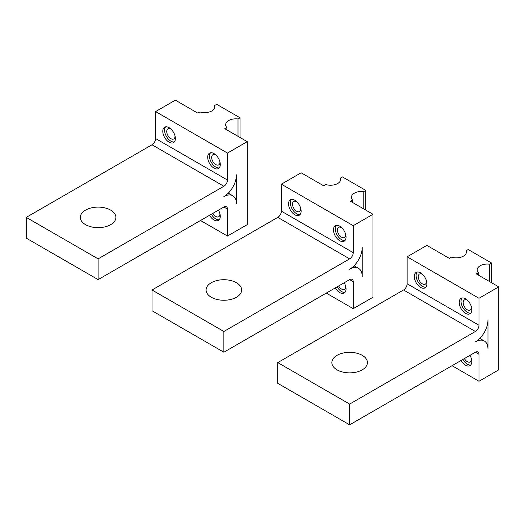 <?xml version="1.0" encoding="UTF-8"?>
<svg xmlns="http://www.w3.org/2000/svg" width="525" height="525" viewBox="0 0 525 525"><rect width="100%" height="100%" fill="white"/><g stroke="black" fill="none" stroke-linecap="round" stroke-linejoin="round"><path stroke-width="0.79" d="M214.659 108.025L214.659 105.486A10.165 5.867 0 0 1 214.902 106.759A10.165 5.867 0 0 1 199.92 111.923L197.82 113.138L175.363 100.17L155.603 111.582L155.603 138.548A5.079 2.933 -60 0 1 152.007 144.775L223.873 186.263L98.116 258.871L26.25 217.383L26.25 238.127L98.116 279.615L98.116 258.871M152.007 144.775L26.25 217.383M110.69 224.641A17.784 10.27 0 0 0 115.9 217.383A17.784 10.27 0 0 0 104.921 207.893A17.784 10.27 0 0 0 85.536 210.118A17.784 10.27 0 0 0 80.325 217.383A17.784 10.27 0 0 0 91.304 226.866A17.784 10.27 0 0 0 110.69 224.641M214.659 105.486L216.687 104.318L240.043 117.803L238.015 118.972A10.165 5.867 0 0 0 225.658 124.701A10.165 5.867 0 0 0 226.872 127.483L224.772 128.697L247.229 141.658L247.229 224.641L227.469 236.053L227.469 209.081A5.079 2.933 120 0 0 226.413 206.758A5.079 2.933 120 0 0 223.873 207.007L98.116 279.615M223.873 186.263A5.079 2.933 120 0 0 227.469 180.042L155.603 138.548M247.229 141.658L227.469 153.07L227.469 180.042M236.447 174.851A17.784 10.27 -60 0 1 223.873 196.632A17.784 10.27 -60 0 1 232.765 195.753A17.784 10.27 -60 0 1 236.447 203.897L236.447 174.851M227.469 236.053L200.517 220.493M209.547 215.283A8.892 5.132 -120 0 0 218.439 220.415A8.892 5.132 -120 0 0 220.283 216.346A8.892 5.132 -120 0 0 218.439 210.144M240.043 117.803L240.043 137.511M238.015 118.972L238.015 136.343M226.872 127.483L226.872 129.905M155.603 111.582L227.469 153.07M175.363 138.548A8.892 5.132 -120 0 0 171.485 129.603A8.892 5.132 -120 0 0 164.633 127.221A8.892 5.132 -120 0 0 162.789 131.289A8.892 5.132 -120 0 0 166.674 140.241A8.892 5.132 -120 0 0 173.526 142.623A8.892 5.132 -120 0 0 175.363 138.548M220.283 164.482A8.892 5.132 -120 0 0 216.398 155.531A8.892 5.132 -120 0 0 209.547 153.149A8.892 5.132 -120 0 0 207.703 157.218A8.892 5.132 -120 0 0 211.588 166.169A8.892 5.132 -120 0 0 218.439 168.551A8.892 5.132 -120 0 0 220.283 164.482M174.333 141.94A8.892 5.132 60 0 1 167.888 138.548A8.892 5.132 60 0 1 164.588 130.252A8.892 5.132 60 0 1 165.624 126.86M171.209 129.321A5.841 3.373 -120 0 0 168.893 128.553A5.841 3.373 -120 0 0 167.954 128.822A5.841 3.373 -120 0 0 166.74 131.493A5.841 3.373 -120 0 0 172.856 139.21A5.841 3.373 -120 0 0 173.795 138.941A5.841 3.373 -120 0 0 174.996 135.87M219.247 167.875A8.892 5.132 60 0 1 212.802 164.482A8.892 5.132 60 0 1 209.501 156.181A8.892 5.132 60 0 1 210.538 152.788M216.129 155.249A5.841 3.373 -120 0 0 213.806 154.481A5.841 3.373 -120 0 0 212.868 154.75A5.841 3.373 -120 0 0 211.654 157.428A5.841 3.373 -120 0 0 217.77 165.145A5.841 3.373 -120 0 0 218.708 164.876A5.841 3.373 -120 0 0 219.909 161.798M212.868 213.36A5.841 3.373 -120 0 0 217.77 217.009A5.841 3.373 -120 0 0 218.708 216.74A5.841 3.373 -120 0 0 219.909 213.662M219.247 219.739A8.892 5.132 60 0 1 211.345 214.239M340.423 180.633L340.423 178.093A10.165 5.867 0 0 1 340.666 179.366A10.165 5.867 0 0 1 325.684 184.531L323.584 185.745L301.127 172.777L281.367 184.19L281.367 211.155A5.079 2.933 -60 0 1 277.771 217.383L349.637 258.871L223.873 331.478L152.007 289.99L152.007 310.734L223.873 352.223L223.873 331.478M277.771 217.383L152.007 289.99M236.447 297.248A17.784 10.27 0 0 0 241.657 289.99A17.784 10.27 0 0 0 230.678 280.501A17.784 10.27 0 0 0 211.299 282.726A17.784 10.27 0 0 0 206.089 289.99A17.784 10.27 0 0 0 217.068 299.473A17.784 10.27 0 0 0 236.447 297.248M340.423 178.093L342.451 176.925L365.8 190.411L363.779 191.579A10.165 5.867 0 0 0 351.415 197.308A10.165 5.867 0 0 0 352.629 200.091L350.529 201.305L372.993 214.266L372.993 297.248L353.227 308.661L353.227 281.689A5.079 2.933 120 0 0 352.177 279.366A5.079 2.933 120 0 0 349.637 279.615L223.873 352.223M349.637 258.871A5.079 2.933 120 0 0 353.227 252.643L281.367 211.155M372.993 214.266L353.227 225.678L353.227 252.643M362.211 247.459A17.784 10.27 -60 0 1 349.637 269.24A17.784 10.27 -60 0 1 358.529 268.36A17.784 10.27 -60 0 1 362.211 276.504L362.211 247.459M353.227 308.661L326.281 293.101M335.304 287.884A8.892 5.132 -120 0 0 344.197 293.022A8.892 5.132 -120 0 0 346.041 288.953A8.892 5.132 -120 0 0 344.197 282.752M365.8 190.411L365.8 210.118M363.779 191.579L363.779 208.95M352.629 200.091L352.629 202.512M281.367 184.19L353.227 225.678M301.127 211.155A8.892 5.132 -120 0 0 297.242 202.21A8.892 5.132 -120 0 0 290.391 199.822A8.892 5.132 -120 0 0 288.553 203.897A8.892 5.132 -120 0 0 292.432 212.842A8.892 5.132 -120 0 0 299.283 215.23A8.892 5.132 -120 0 0 301.127 211.155M346.041 237.09A8.892 5.132 -120 0 0 342.162 228.139A8.892 5.132 -120 0 0 335.304 225.757A8.892 5.132 -120 0 0 333.467 229.825A8.892 5.132 -120 0 0 337.345 238.777A8.892 5.132 -120 0 0 344.197 241.159A8.892 5.132 -120 0 0 346.041 237.09M300.09 214.548A8.892 5.132 60 0 1 293.652 211.155A8.892 5.132 60 0 1 290.345 202.86A8.892 5.132 60 0 1 291.382 199.467M296.973 201.928A5.841 3.373 -120 0 0 294.656 201.16A5.841 3.373 -120 0 0 293.711 201.429A5.841 3.373 -120 0 0 292.504 204.1A5.841 3.373 -120 0 0 298.613 211.818A5.841 3.373 -120 0 0 299.558 211.549A5.841 3.373 -120 0 0 300.753 208.477M345.004 240.483A8.892 5.132 60 0 1 338.566 237.09A8.892 5.132 60 0 1 335.258 228.788A8.892 5.132 60 0 1 336.295 225.396M341.887 227.857A5.841 3.373 -120 0 0 339.57 227.089A5.841 3.373 -120 0 0 338.625 227.358A5.841 3.373 -120 0 0 337.417 230.035A5.841 3.373 -120 0 0 343.534 237.753A5.841 3.373 -120 0 0 344.472 237.484A5.841 3.373 -120 0 0 345.667 234.406M338.625 285.967A5.841 3.373 -120 0 0 343.534 289.616A5.841 3.373 -120 0 0 344.472 289.341A5.841 3.373 -120 0 0 345.667 286.269M345.004 292.346A8.892 5.132 60 0 1 337.102 286.847M466.18 253.24L466.18 250.701A10.165 5.867 0 0 1 466.423 251.974A10.165 5.867 0 0 1 451.441 257.138L449.341 258.353L426.884 245.385L407.124 256.797L407.124 283.762A5.079 2.933 -60 0 1 403.528 289.99L475.394 331.478L349.637 404.086L277.771 362.591L277.771 383.342L349.637 424.83L349.637 404.086M403.528 289.99L277.771 362.591M362.211 369.856A17.784 10.27 0 0 0 367.421 362.591A17.784 10.27 0 0 0 356.442 353.108A17.784 10.27 0 0 0 337.057 355.333A17.784 10.27 0 0 0 331.846 362.591A17.784 10.27 0 0 0 342.825 372.081A17.784 10.27 0 0 0 362.211 369.856M466.18 250.701L468.208 249.532L491.564 263.018L489.536 264.187A10.165 5.867 0 0 0 477.179 269.916A10.165 5.867 0 0 0 478.393 272.698L476.293 273.912L498.75 286.873L498.75 369.856L478.99 381.268L478.99 354.296A5.079 2.933 120 0 0 477.934 351.973A5.079 2.933 120 0 0 475.394 352.223L349.637 424.83M475.394 331.478A5.079 2.933 120 0 0 478.99 325.251L407.124 283.762M498.75 286.873L478.99 298.285L478.99 325.251M487.968 320.066A17.784 10.27 -60 0 1 475.394 341.847A17.784 10.27 -60 0 1 484.286 340.968A17.784 10.27 -60 0 1 487.968 349.112L487.968 320.066M478.99 381.268L452.038 365.708M461.068 360.491A8.892 5.132 -120 0 0 469.96 365.63A8.892 5.132 -120 0 0 471.804 361.554A8.892 5.132 -120 0 0 469.96 355.359M491.564 263.018L491.564 282.726M489.536 264.187L489.536 281.558M478.393 272.698L478.393 275.12M407.124 256.797L478.99 298.285M426.884 283.762A8.892 5.132 -120 0 0 423.006 274.811A8.892 5.132 -120 0 0 416.154 272.429A8.892 5.132 -120 0 0 414.31 276.504A8.892 5.132 -120 0 0 418.195 285.449A8.892 5.132 -120 0 0 425.047 287.831A8.892 5.132 -120 0 0 426.884 283.762M471.804 309.697A8.892 5.132 -120 0 0 467.919 300.746A8.892 5.132 -120 0 0 461.068 298.364A8.892 5.132 -120 0 0 459.224 302.433A8.892 5.132 -120 0 0 463.109 311.384A8.892 5.132 -120 0 0 469.96 313.766A8.892 5.132 -120 0 0 471.804 309.697M425.854 287.155A8.892 5.132 60 0 1 419.409 283.762A8.892 5.132 60 0 1 416.108 275.467A8.892 5.132 60 0 1 417.145 272.075M422.73 274.536A5.841 3.373 -120 0 0 420.413 273.768A5.841 3.373 -120 0 0 419.475 274.037A5.841 3.373 -120 0 0 418.261 276.708A5.841 3.373 -120 0 0 424.377 284.425A5.841 3.373 -120 0 0 425.316 284.156A5.841 3.373 -120 0 0 426.517 281.085M470.767 313.09A8.892 5.132 60 0 1 464.323 309.697A8.892 5.132 60 0 1 461.022 301.396A8.892 5.132 60 0 1 462.059 298.003M467.65 300.464A5.841 3.373 -120 0 0 465.327 299.696A5.841 3.373 -120 0 0 464.389 299.965A5.841 3.373 -120 0 0 463.175 302.643A5.841 3.373 -120 0 0 469.291 310.36A5.841 3.373 -120 0 0 470.229 310.085A5.841 3.373 -120 0 0 471.43 307.013M464.389 358.575A5.841 3.373 -120 0 0 469.291 362.224A5.841 3.373 -120 0 0 470.229 361.948A5.841 3.373 -120 0 0 471.43 358.877M470.767 364.954A8.892 5.132 60 0 1 462.866 359.454M223.873 207.007L227.469 209.081M349.637 279.615L353.227 281.689M475.394 352.223L478.99 354.296M228.283 193.167L232.765 195.753M354.047 265.775L358.529 268.36M479.804 338.382L484.286 340.968"/></g></svg>
